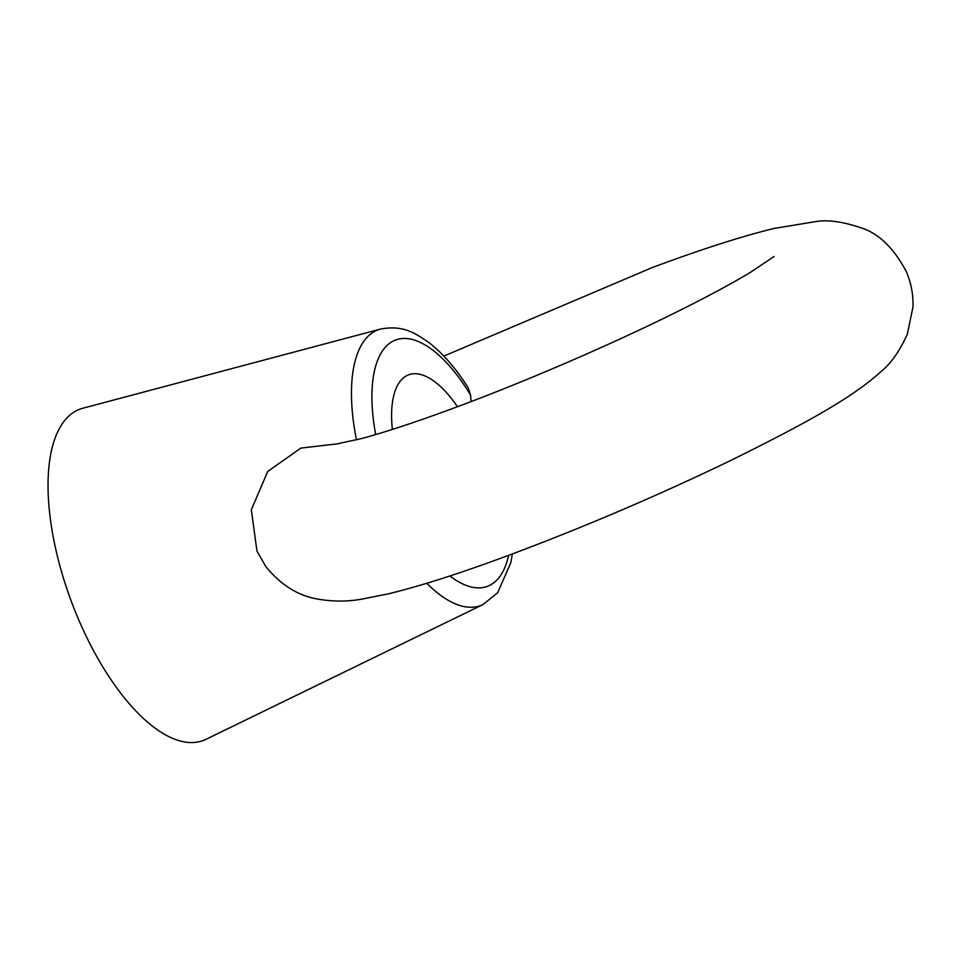 <?xml version="1.0" encoding="UTF-8"?>
<svg xmlns="http://www.w3.org/2000/svg" width="961" height="961" viewBox="0 0 961 961"><rect width="100%" height="100%" fill="white"/><g stroke="black" fill="none" stroke-linecap="round" stroke-linejoin="round"><path stroke-width="1.44" d="M338.801 443.682L300.853 448.102L267.735 471.455L251.326 509.798L256.971 551.146L265.897 566.714C280.768 584.817 297.79 595.568 316.962 598.931C332.338 601.718 347.389 601.766 362.117 599.075L388.016 593.922C420.822 585.958 461.797 572.816 510.928 554.485C585.814 526.412 659.39 494.915 731.693 460.007C805.919 423.212 852.119 397.938 881.501 371.162C890.907 363.582 899.508 351.294 907.292 334.308L912.95 307.088C913.406 294.979 911.22 283.219 906.415 271.807C893.982 248.334 879.111 233.763 861.765 228.069C844.082 221.991 829.259 219.745 817.282 221.342L773.929 228.478C741.279 236.466 700.629 249.536 652.002 267.675L443.85 356.087M392.352 429.435A94.274 40.074 -110.4 0 1 404.569 376.988A94.274 40.074 -110.4 0 1 408.617 374.826A94.274 40.074 -110.4 0 1 457.484 406.731M356.483 439.874A147.093 62.525 -110.4 0 1 371.703 333.227A147.093 62.525 -110.4 0 1 380.484 329.082C402.815 324.914 414.563 332.674 428.906 342.572C442.925 353.432 456.019 368.519 468.199 387.86L470.59 395.091L471.022 401.614M380.484 329.082L82.898 408.221A176.764 75.138 69.6 0 0 72.351 413.206A176.764 75.138 69.6 0 0 76.183 613.779A176.764 75.138 69.6 0 0 206.122 739.261L483.023 604.553A147.093 62.525 -110.4 0 1 426.78 583.279M470.59 395.091A131.441 55.87 69.6 0 0 390.01 343.017A131.441 55.87 69.6 0 0 375.679 434.564M449.916 575.951A131.441 55.87 69.6 0 0 508.609 555.35M774.061 256.503L750.769 272.131C732.078 283.423 707.272 296.757 676.352 312.133C611.352 344.446 526.184 381.229 456.115 407.236C416.774 421.807 385.085 432.294 361.024 438.684L336.722 443.958M483.023 604.553L497.678 592.685L510.856 562.617L512.309 553.98"/></g></svg>
